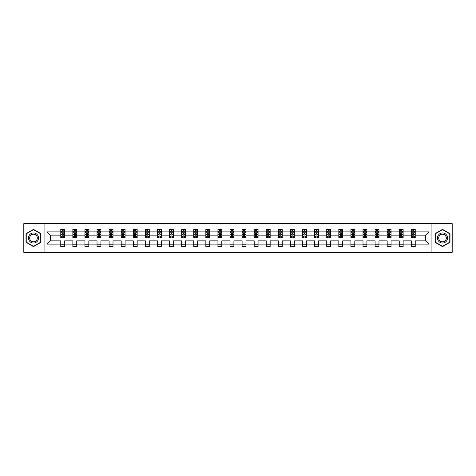 <?xml version="1.0" encoding="UTF-8"?>
<svg xmlns="http://www.w3.org/2000/svg" width="476" height="476" viewBox="0 0 476 476"><rect width="100%" height="100%" fill="white"/><g stroke="black" fill="none" stroke-linecap="round" stroke-linejoin="round"><path stroke-width="0.71" d="M431.934 223.66L23.8 223.66L23.8 252.34L452.2 252.34L452.2 223.66L431.934 223.66L431.934 252.34M415.233 244.123L415.233 240.868L425.699 240.868L428.953 244.123L415.233 244.123L415.233 246.717L411.359 246.717L411.359 244.123L403.142 244.123L403.142 246.717L399.269 246.717L399.269 244.123L391.058 244.123L391.058 246.717L387.178 246.717L387.178 244.123L378.967 244.123L378.967 246.717L375.094 246.717L375.094 244.123L366.877 244.123L366.877 246.717L363.004 246.717L363.004 244.123L354.787 244.123L354.787 246.717L350.913 246.717L350.913 244.123L342.696 244.123L342.696 246.717L338.823 246.717L338.823 244.123L330.606 244.123L330.606 246.717L326.732 246.717L326.732 244.123L318.521 244.123L318.521 246.717L314.642 246.717L314.642 244.123L306.431 244.123L306.431 246.717L302.552 246.717L302.552 244.123L294.341 244.123L294.341 246.717L290.467 246.717L290.467 244.123L282.25 244.123L282.25 246.717L278.377 246.717L278.377 244.123L270.16 244.123L270.16 246.717L266.286 246.717L266.286 244.123L258.069 244.123L258.069 246.717L254.196 246.717L254.196 244.123L245.985 244.123L245.985 246.717L242.105 246.717L242.105 244.123L233.894 244.123L233.894 246.717L230.015 246.717L230.015 244.123L221.804 244.123L221.804 246.717L217.931 246.717L217.931 244.123L209.714 244.123L209.714 246.717L205.84 246.717L205.84 244.123L197.623 244.123L197.623 246.717L193.75 246.717L193.75 244.123L185.533 244.123L185.533 246.717L181.659 246.717L181.659 244.123L173.448 244.123L173.448 246.717L169.569 246.717L169.569 244.123L161.358 244.123L161.358 246.717L157.479 246.717L157.479 244.123L149.268 244.123L149.268 246.717L145.394 246.717L145.394 244.123L137.177 244.123L137.177 246.717L133.304 246.717L133.304 244.123L125.087 244.123L125.087 246.717L121.213 246.717L121.213 244.123L112.996 244.123L112.996 246.717L109.123 246.717L109.123 244.123L100.906 244.123L100.906 246.717L97.033 246.717L97.033 244.123L88.822 244.123L88.822 246.717L84.942 246.717L84.942 244.123L76.731 244.123L76.731 246.717L72.858 246.717L72.858 244.123L64.641 244.123L64.641 246.717L60.767 246.717L60.767 244.123L47.047 244.123L47.047 231.877L60.767 231.877L60.767 229.283L64.641 229.283L64.641 231.877L72.858 231.877L72.858 229.283L76.731 229.283L76.731 231.877L84.942 231.877L84.942 229.283L88.822 229.283L88.822 231.877L97.033 231.877L97.033 229.283L100.906 229.283L100.906 231.877L109.123 231.877L109.123 229.283L112.996 229.283L112.996 231.877L121.213 231.877L121.213 229.283L125.087 229.283L125.087 231.877L133.304 231.877L133.304 229.283L137.177 229.283L137.177 231.877L145.394 231.877L145.394 229.283L149.268 229.283L149.268 231.877L157.479 231.877L157.479 229.283L161.358 229.283L161.358 231.877L169.569 231.877L169.569 229.283L173.448 229.283L173.448 231.877L181.659 231.877L181.659 229.283L185.533 229.283L185.533 231.877L193.75 231.877L193.75 229.283L197.623 229.283L197.623 231.877L205.84 231.877L205.84 229.283L209.714 229.283L209.714 231.877L217.931 231.877L217.931 229.283L221.804 229.283L221.804 231.877L230.015 231.877L230.015 229.283L233.894 229.283L233.894 231.877L242.105 231.877L242.105 229.283L245.985 229.283L245.985 231.877L254.196 231.877L254.196 229.283L258.069 229.283L258.069 231.877L266.286 231.877L266.286 229.283L270.16 229.283L270.16 231.877L278.377 231.877L278.377 229.283L282.25 229.283L282.25 231.877L290.467 231.877L290.467 229.283L294.341 229.283L294.341 231.877L302.552 231.877L302.552 229.283L306.431 229.283L306.431 231.877L314.642 231.877L314.642 229.283L318.521 229.283L318.521 231.877L326.732 231.877L326.732 229.283L330.606 229.283L330.606 231.877L338.823 231.877L338.823 229.283L342.696 229.283L342.696 231.877L350.913 231.877L350.913 229.283L354.787 229.283L354.787 231.877L363.004 231.877L363.004 229.283L366.877 229.283L366.877 231.877L375.094 231.877L375.094 229.283L378.967 229.283L378.967 231.877L387.178 231.877L387.178 229.283L391.058 229.283L391.058 231.877L399.269 231.877L399.269 229.283L403.142 229.283L403.142 231.877L411.359 231.877L411.359 229.283L415.233 229.283L415.233 231.877L428.953 231.877L428.953 244.123M44.066 252.34L44.066 223.66M411.359 231.877L411.359 235.132L403.142 235.132L403.142 231.877M403.142 244.123L403.142 240.868L411.359 240.868L411.359 244.123M399.269 231.877L399.269 235.132L391.058 235.132L391.058 231.877M391.058 244.123L391.058 240.868L399.269 240.868L399.269 244.123M387.178 231.877L387.178 235.132L378.967 235.132L378.967 231.877M378.967 244.123L378.967 240.868L387.178 240.868L387.178 244.123M375.094 231.877L375.094 235.132L366.877 235.132L366.877 231.877M366.877 244.123L366.877 240.868L375.094 240.868L375.094 244.123M363.004 231.877L363.004 235.132L354.787 235.132L354.787 231.877M354.787 244.123L354.787 240.868L363.004 240.868L363.004 244.123M350.913 231.877L350.913 235.132L342.696 235.132L342.696 231.877M342.696 244.123L342.696 240.868L350.913 240.868L350.913 244.123M338.823 231.877L338.823 235.132L330.606 235.132L330.606 231.877M330.606 244.123L330.606 240.868L338.823 240.868L338.823 244.123M326.732 231.877L326.732 235.132L318.521 235.132L318.521 231.877M318.521 244.123L318.521 240.868L326.732 240.868L326.732 244.123M314.642 231.877L314.642 235.132L306.431 235.132L306.431 231.877M306.431 244.123L306.431 240.868L314.642 240.868L314.642 244.123M302.552 231.877L302.552 235.132L294.341 235.132L294.341 231.877M294.341 244.123L294.341 240.868L302.552 240.868L302.552 244.123M290.467 231.877L290.467 235.132L282.25 235.132L282.25 231.877M282.25 244.123L282.25 240.868L290.467 240.868L290.467 244.123M278.377 231.877L278.377 235.132L270.16 235.132L270.16 231.877M270.16 244.123L270.16 240.868L278.377 240.868L278.377 244.123M266.286 231.877L266.286 235.132L258.069 235.132L258.069 231.877M258.069 244.123L258.069 240.868L266.286 240.868L266.286 244.123M254.196 231.877L254.196 235.132L245.985 235.132L245.985 231.877M245.985 244.123L245.985 240.868L254.196 240.868L254.196 244.123M242.105 231.877L242.105 235.132L233.894 235.132L233.894 231.877M233.894 244.123L233.894 240.868L242.105 240.868L242.105 244.123M230.015 231.877L230.015 235.132L221.804 235.132L221.804 231.877M221.804 244.123L221.804 240.868L230.015 240.868L230.015 244.123M217.931 231.877L217.931 235.132L209.714 235.132L209.714 231.877M209.714 244.123L209.714 240.868L217.931 240.868L217.931 244.123M205.84 231.877L205.84 235.132L197.623 235.132L197.623 231.877M197.623 244.123L197.623 240.868L205.84 240.868L205.84 244.123M193.75 231.877L193.75 235.132L185.533 235.132L185.533 231.877M185.533 244.123L185.533 240.868L193.75 240.868L193.75 244.123M181.659 231.877L181.659 235.132L173.448 235.132L173.448 231.877M173.448 244.123L173.448 240.868L181.659 240.868L181.659 244.123M169.569 231.877L169.569 235.132L161.358 235.132L161.358 231.877M161.358 244.123L161.358 240.868L169.569 240.868L169.569 244.123M157.479 231.877L157.479 235.132L149.268 235.132L149.268 231.877M149.268 244.123L149.268 240.868L157.479 240.868L157.479 244.123M145.394 231.877L145.394 235.132L137.177 235.132L137.177 231.877M137.177 244.123L137.177 240.868L145.394 240.868L145.394 244.123M133.304 231.877L133.304 235.132L125.087 235.132L125.087 231.877M125.087 244.123L125.087 240.868L133.304 240.868L133.304 244.123M121.213 231.877L121.213 235.132L112.996 235.132L112.996 231.877M112.996 244.123L112.996 240.868L121.213 240.868L121.213 244.123M109.123 231.877L109.123 235.132L100.906 235.132L100.906 231.877M100.906 244.123L100.906 240.868L109.123 240.868L109.123 244.123M97.033 231.877L97.033 235.132L88.822 235.132L88.822 231.877M88.822 244.123L88.822 240.868L97.033 240.868L97.033 244.123M84.942 231.877L84.942 235.132L76.731 235.132L76.731 231.877M76.731 244.123L76.731 240.868L84.942 240.868L84.942 244.123M72.858 231.877L72.858 235.132L64.641 235.132L64.641 231.877M64.641 244.123L64.641 240.868L72.858 240.868L72.858 244.123M60.767 231.877L60.767 235.132L50.301 235.132L50.301 240.868L60.767 240.868L60.767 244.123M47.047 231.877L50.301 235.132M425.699 240.868L425.699 235.132L415.233 235.132L415.233 231.877M412.835 231.217L413.763 231.217M400.744 231.217L401.673 231.217M388.654 231.217L389.582 231.217M376.564 231.217L377.492 231.217M364.473 231.217L365.401 231.217M352.383 231.217L353.317 231.217M340.292 231.217L341.227 231.217M328.208 231.217L329.136 231.217M316.118 231.217L317.046 231.217M304.027 231.217L304.955 231.217M291.937 231.217L292.865 231.217M279.846 231.217L280.78 231.217M267.756 231.217L268.69 231.217M255.671 231.217L256.6 231.217M243.581 231.217L244.509 231.217M231.491 231.217L232.419 231.217M219.4 231.217L220.328 231.217M207.31 231.217L208.244 231.217M195.22 231.217L196.154 231.217M183.135 231.217L184.063 231.217M171.045 231.217L171.973 231.217M158.954 231.217L159.882 231.217M146.864 231.217L147.792 231.217M134.773 231.217L135.708 231.217M122.683 231.217L123.617 231.217M110.599 231.217L111.527 231.217M98.508 231.217L99.436 231.217M86.418 231.217L87.346 231.217M74.327 231.217L75.256 231.217M62.237 231.217L63.165 231.217M60.767 244.783L64.641 244.783M72.858 244.783L76.731 244.783M84.942 244.783L88.822 244.783M97.033 244.783L100.906 244.783M109.123 244.783L112.996 244.783M121.213 244.783L125.087 244.783M133.304 244.783L137.177 244.783M145.394 244.783L149.268 244.783M157.479 244.783L161.358 244.783M169.569 244.783L173.448 244.783M181.659 244.783L185.533 244.783M193.75 244.783L197.623 244.783M205.84 244.783L209.714 244.783M217.931 244.783L221.804 244.783M230.015 244.783L233.894 244.783M242.105 244.783L245.985 244.783M254.196 244.783L258.069 244.783M266.286 244.783L270.16 244.783M278.377 244.783L282.25 244.783M290.467 244.783L294.341 244.783M302.552 244.783L306.431 244.783M314.642 244.783L318.521 244.783M326.732 244.783L330.606 244.783M338.823 244.783L342.696 244.783M350.913 244.783L354.787 244.783M363.004 244.783L366.877 244.783M375.094 244.783L378.967 244.783M387.178 244.783L391.058 244.783M399.269 244.783L403.142 244.783M411.359 244.783L415.233 244.783M50.301 240.868L47.047 244.123M428.953 231.877L425.699 235.132M40.966 233.68L33.487 229.367L26.007 233.68L26.007 242.32L33.487 246.633L40.966 242.32L40.966 233.68M435.034 233.68L435.034 242.32L442.513 246.633L449.993 242.32L449.993 233.68L442.513 229.367L435.034 233.68M63.165 230.289L62.237 230.289M61.493 231.348L60.767 231.348L60.767 229.283L62.237 229.283L62.237 231.259M60.767 236.566L60.767 237.536L62.237 237.536L62.237 236.566L60.767 236.566L60.767 235.132M64.641 235.132L64.641 237.536L63.165 237.536L63.165 233.389L62.237 233.389L62.237 236.566M63.915 231.348L64.641 231.348L64.641 229.283L63.165 229.283L63.165 231.259M64.641 232.806L63.867 231.259L61.541 231.259L60.767 232.806M75.256 230.289L74.327 230.289M73.584 231.348L72.858 231.348L72.858 229.283L74.327 229.283L74.327 231.259M72.858 236.566L72.858 237.536L74.327 237.536L74.327 236.566L72.858 236.566L72.858 235.132M76.731 235.132L76.731 237.536L75.256 237.536L75.256 233.389L74.327 233.389L74.327 236.566M75.999 231.348L76.731 231.348L76.731 229.283L75.256 229.283L75.256 231.259M76.731 232.806L75.958 231.259L73.631 231.259L72.858 232.806M87.346 230.289L86.418 230.289M85.674 231.348L84.942 231.348L84.942 229.283L86.418 229.283L86.418 231.259M84.942 236.566L84.942 237.536L86.418 237.536L86.418 236.566L84.942 236.566L84.942 235.132M88.822 235.132L88.822 237.536L87.346 237.536L87.346 233.389L86.418 233.389L86.418 236.566M88.09 231.348L88.822 231.348L88.822 229.283L87.346 229.283L87.346 231.259M88.822 232.806L88.042 231.259L85.722 231.259L84.942 232.806M29.125 235.483A5.04 5.04 0 0 0 30.97 242.361A5.04 5.04 0 0 0 37.848 240.517A5.04 5.04 0 0 0 36.003 233.639A5.04 5.04 0 0 0 29.125 235.483M30.184 236.096A3.814 3.814 0 0 0 31.583 241.302A3.814 3.814 0 0 0 36.789 239.904A3.814 3.814 0 0 0 35.397 234.698A3.814 3.814 0 0 0 30.184 236.096M40.734 233.817L40.734 242.183L33.487 246.366L26.239 242.183L26.239 233.817L33.487 229.634L40.734 233.817M438.152 235.483A5.04 5.04 0 0 0 439.997 242.361A5.04 5.04 0 0 0 446.875 240.517A5.04 5.04 0 0 0 445.03 233.639A5.04 5.04 0 0 0 438.152 235.483M439.211 236.096A3.814 3.814 0 0 0 440.603 241.302A3.814 3.814 0 0 0 445.816 239.904A3.814 3.814 0 0 0 444.417 234.698A3.814 3.814 0 0 0 439.211 236.096M449.76 233.817L449.76 242.183L442.513 246.366L435.266 242.183L435.266 233.817L442.513 229.634L449.76 233.817M99.436 230.289L98.508 230.289M97.764 231.348L97.033 231.348L97.033 229.283L98.508 229.283L98.508 231.259M97.033 236.566L97.033 237.536L98.508 237.536L98.508 236.566L97.033 236.566L97.033 235.132M100.906 235.132L100.906 237.536L99.436 237.536L99.436 233.389L98.508 233.389L98.508 236.566M100.18 231.348L100.906 231.348L100.906 229.283L99.436 229.283L99.436 231.259M100.906 232.806L100.133 231.259L97.806 231.259L97.033 232.806M111.527 230.289L110.599 230.289M109.855 231.348L109.123 231.348L109.123 229.283L110.599 229.283L110.599 231.259M109.123 236.566L109.123 237.536L110.599 237.536L110.599 236.566L109.123 236.566L109.123 235.132M112.996 235.132L112.996 237.536L111.527 237.536L111.527 233.389L110.599 233.389L110.599 236.566M112.271 231.348L112.996 231.348L112.996 229.283L111.527 229.283L111.527 231.259M112.996 232.806L112.223 231.259L109.896 231.259L109.123 232.806M123.617 230.289L122.683 230.289M121.939 231.348L121.213 231.348L121.213 229.283L122.683 229.283L122.683 231.259M121.213 236.566L121.213 237.536L122.683 237.536L122.683 236.566L121.213 236.566L121.213 235.132M125.087 235.132L125.087 237.536L123.617 237.536L123.617 233.389L122.683 233.389L122.683 236.566M124.361 231.348L125.087 231.348L125.087 229.283L123.617 229.283L123.617 231.259M125.087 232.806L124.313 231.259L121.987 231.259L121.213 232.806M135.708 230.289L134.773 230.289M134.03 231.348L133.304 231.348L133.304 229.283L134.773 229.283L134.773 231.259M133.304 236.566L133.304 237.536L134.773 237.536L134.773 236.566L133.304 236.566L133.304 235.132M137.177 235.132L137.177 237.536L135.708 237.536L135.708 233.389L134.773 233.389L134.773 236.566M136.451 231.348L137.177 231.348L137.177 229.283L135.708 229.283L135.708 231.259M137.177 232.806L136.404 231.259L134.077 231.259L133.304 232.806M147.792 230.289L146.864 230.289M146.12 231.348L145.394 231.348L145.394 229.283L146.864 229.283L146.864 231.259M145.394 236.566L145.394 237.536L146.864 237.536L146.864 236.566L145.394 236.566L145.394 235.132M149.268 235.132L149.268 237.536L147.792 237.536L147.792 233.389L146.864 233.389L146.864 236.566M148.536 231.348L149.268 231.348L149.268 229.283L147.792 229.283L147.792 231.259M149.268 232.806L148.494 231.259L146.168 231.259L145.394 232.806M159.882 230.289L158.954 230.289M158.21 231.348L157.479 231.348L157.479 229.283L158.954 229.283L158.954 231.259M157.479 236.566L157.479 237.536L158.954 237.536L158.954 236.566L157.479 236.566L157.479 235.132M161.358 235.132L161.358 237.536L159.882 237.536L159.882 233.389L158.954 233.389L158.954 236.566M160.626 231.348L161.358 231.348L161.358 229.283L159.882 229.283L159.882 231.259M161.358 232.806L160.579 231.259L158.258 231.259L157.479 232.806M171.973 230.289L171.045 230.289M170.301 231.348L169.569 231.348L169.569 229.283L171.045 229.283L171.045 231.259M169.569 236.566L169.569 237.536L171.045 237.536L171.045 236.566L169.569 236.566L169.569 235.132M173.448 235.132L173.448 237.536L171.973 237.536L171.973 233.389L171.045 233.389L171.045 236.566M172.717 231.348L173.448 231.348L173.448 229.283L171.973 229.283L171.973 231.259M173.448 232.806L172.669 231.259L170.349 231.259L169.569 232.806M184.063 230.289L183.135 230.289M182.391 231.348L181.659 231.348L181.659 229.283L183.135 229.283L183.135 231.259M181.659 236.566L181.659 237.536L183.135 237.536L183.135 236.566L181.659 236.566L181.659 235.132M185.533 235.132L185.533 237.536L184.063 237.536L184.063 233.389L183.135 233.389L183.135 236.566M184.807 231.348L185.533 231.348L185.533 229.283L184.063 229.283L184.063 231.259M185.533 232.806L184.759 231.259L182.433 231.259L181.659 232.806M196.154 230.289L195.22 230.289M194.476 231.348L193.75 231.348L193.75 229.283L195.22 229.283L195.22 231.259M193.75 236.566L193.75 237.536L195.22 237.536L195.22 236.566L193.75 236.566L193.75 235.132M197.623 235.132L197.623 237.536L196.154 237.536L196.154 233.389L195.22 233.389L195.22 236.566M196.897 231.348L197.623 231.348L197.623 229.283L196.154 229.283L196.154 231.259M197.623 232.806L196.85 231.259L194.523 231.259L193.75 232.806M208.244 230.289L207.31 230.289M206.566 231.348L205.84 231.348L205.84 229.283L207.31 229.283L207.31 231.259M205.84 236.566L205.84 237.536L207.31 237.536L207.31 236.566L205.84 236.566L205.84 235.132M209.714 235.132L209.714 237.536L208.244 237.536L208.244 233.389L207.31 233.389L207.31 236.566M208.988 231.348L209.714 231.348L209.714 229.283L208.244 229.283L208.244 231.259M209.714 232.806L208.94 231.259L206.614 231.259L205.84 232.806M220.328 230.289L219.4 230.289M218.657 231.348L217.931 231.348L217.931 229.283L219.4 229.283L219.4 231.259M217.931 236.566L217.931 237.536L219.4 237.536L219.4 236.566L217.931 236.566L217.931 235.132M221.804 235.132L221.804 237.536L220.328 237.536L220.328 233.389L219.4 233.389L219.4 236.566M221.072 231.348L221.804 231.348L221.804 229.283L220.328 229.283L220.328 231.259M221.804 232.806L221.031 231.259L218.704 231.259L217.931 232.806M232.419 230.289L231.491 230.289M230.747 231.348L230.015 231.348L230.015 229.283L231.491 229.283L231.491 231.259M230.015 236.566L230.015 237.536L231.491 237.536L231.491 236.566L230.015 236.566L230.015 235.132M233.894 235.132L233.894 237.536L232.419 237.536L232.419 233.389L231.491 233.389L231.491 236.566M233.163 231.348L233.894 231.348L233.894 229.283L232.419 229.283L232.419 231.259M233.894 232.806L233.115 231.259L230.795 231.259L230.015 232.806M244.509 230.289L243.581 230.289M242.837 231.348L242.105 231.348L242.105 229.283L243.581 229.283L243.581 231.259M242.105 236.566L242.105 237.536L243.581 237.536L243.581 236.566L242.105 236.566L242.105 235.132M245.985 235.132L245.985 237.536L244.509 237.536L244.509 233.389L243.581 233.389L243.581 236.566M245.253 231.348L245.985 231.348L245.985 229.283L244.509 229.283L244.509 231.259M245.985 232.806L245.205 231.259L242.885 231.259L242.105 232.806M256.6 230.289L255.671 230.289M254.928 231.348L254.196 231.348L254.196 229.283L255.671 229.283L255.671 231.259M254.196 236.566L254.196 237.536L255.671 237.536L255.671 236.566L254.196 236.566L254.196 235.132M258.069 235.132L258.069 237.536L256.6 237.536L256.6 233.389L255.671 233.389L255.671 236.566M257.343 231.348L258.069 231.348L258.069 229.283L256.6 229.283L256.6 231.259M258.069 232.806L257.296 231.259L254.969 231.259L254.196 232.806M268.69 230.289L267.756 230.289M267.012 231.348L266.286 231.348L266.286 229.283L267.756 229.283L267.756 231.259M266.286 236.566L266.286 237.536L267.756 237.536L267.756 236.566L266.286 236.566L266.286 235.132M270.16 235.132L270.16 237.536L268.69 237.536L268.69 233.389L267.756 233.389L267.756 236.566M269.434 231.348L270.16 231.348L270.16 229.283L268.69 229.283L268.69 231.259M270.16 232.806L269.386 231.259L267.06 231.259L266.286 232.806M280.78 230.289L279.846 230.289M279.103 231.348L278.377 231.348L278.377 229.283L279.846 229.283L279.846 231.259M278.377 236.566L278.377 237.536L279.846 237.536L279.846 236.566L278.377 236.566L278.377 235.132M282.25 235.132L282.25 237.536L280.78 237.536L280.78 233.389L279.846 233.389L279.846 236.566M281.524 231.348L282.25 231.348L282.25 229.283L280.78 229.283L280.78 231.259M282.25 232.806L281.477 231.259L279.15 231.259L278.377 232.806M292.865 230.289L291.937 230.289M291.193 231.348L290.467 231.348L290.467 229.283L291.937 229.283L291.937 231.259M290.467 236.566L290.467 237.536L291.937 237.536L291.937 236.566L290.467 236.566L290.467 235.132M294.341 235.132L294.341 237.536L292.865 237.536L292.865 233.389L291.937 233.389L291.937 236.566M293.609 231.348L294.341 231.348L294.341 229.283L292.865 229.283L292.865 231.259M294.341 232.806L293.567 231.259L291.241 231.259L290.467 232.806M304.955 230.289L304.027 230.289M303.283 231.348L302.552 231.348L302.552 229.283L304.027 229.283L304.027 231.259M302.552 236.566L302.552 237.536L304.027 237.536L304.027 236.566L302.552 236.566L302.552 235.132M306.431 235.132L306.431 237.536L304.955 237.536L304.955 233.389L304.027 233.389L304.027 236.566M305.699 231.348L306.431 231.348L306.431 229.283L304.955 229.283L304.955 231.259M306.431 232.806L305.651 231.259L303.331 231.259L302.552 232.806M317.046 230.289L316.118 230.289M315.374 231.348L314.642 231.348L314.642 229.283L316.118 229.283L316.118 231.259M314.642 236.566L314.642 237.536L316.118 237.536L316.118 236.566L314.642 236.566L314.642 235.132M318.521 235.132L318.521 237.536L317.046 237.536L317.046 233.389L316.118 233.389L316.118 236.566M317.789 231.348L318.521 231.348L318.521 229.283L317.046 229.283L317.046 231.259M318.521 232.806L317.742 231.259L315.421 231.259L314.642 232.806M329.136 230.289L328.208 230.289M327.464 231.348L326.732 231.348L326.732 229.283L328.208 229.283L328.208 231.259M326.732 236.566L326.732 237.536L328.208 237.536L328.208 236.566L326.732 236.566L326.732 235.132M330.606 235.132L330.606 237.536L329.136 237.536L329.136 233.389L328.208 233.389L328.208 236.566M329.88 231.348L330.606 231.348L330.606 229.283L329.136 229.283L329.136 231.259M330.606 232.806L329.832 231.259L327.506 231.259L326.732 232.806M341.227 230.289L340.292 230.289M339.549 231.348L338.823 231.348L338.823 229.283L340.292 229.283L340.292 231.259M338.823 236.566L338.823 237.536L340.292 237.536L340.292 236.566L338.823 236.566L338.823 235.132M342.696 235.132L342.696 237.536L341.227 237.536L341.227 233.389L340.292 233.389L340.292 236.566M341.97 231.348L342.696 231.348L342.696 229.283L341.227 229.283L341.227 231.259M342.696 232.806L341.923 231.259L339.596 231.259L338.823 232.806M353.317 230.289L352.383 230.289M351.639 231.348L350.913 231.348L350.913 229.283L352.383 229.283L352.383 231.259M350.913 236.566L350.913 237.536L352.383 237.536L352.383 236.566L350.913 236.566L350.913 235.132M354.787 235.132L354.787 237.536L353.317 237.536L353.317 233.389L352.383 233.389L352.383 236.566M354.061 231.348L354.787 231.348L354.787 229.283L353.317 229.283L353.317 231.259M354.787 232.806L354.013 231.259L351.687 231.259L350.913 232.806M365.401 230.289L364.473 230.289M363.729 231.348L363.004 231.348L363.004 229.283L364.473 229.283L364.473 231.259M363.004 236.566L363.004 237.536L364.473 237.536L364.473 236.566L363.004 236.566L363.004 235.132M366.877 235.132L366.877 237.536L365.401 237.536L365.401 233.389L364.473 233.389L364.473 236.566M366.145 231.348L366.877 231.348L366.877 229.283L365.401 229.283L365.401 231.259M366.877 232.806L366.103 231.259L363.777 231.259L363.004 232.806M377.492 230.289L376.564 230.289M375.82 231.348L375.094 231.348L375.094 229.283L376.564 229.283L376.564 231.259M375.094 236.566L375.094 237.536L376.564 237.536L376.564 236.566L375.094 236.566L375.094 235.132M378.967 235.132L378.967 237.536L377.492 237.536L377.492 233.389L376.564 233.389L376.564 236.566M378.236 231.348L378.967 231.348L378.967 229.283L377.492 229.283L377.492 231.259M378.967 232.806L378.194 231.259L375.867 231.259L375.094 232.806M389.582 230.289L388.654 230.289M387.91 231.348L387.178 231.348L387.178 229.283L388.654 229.283L388.654 231.259M387.178 236.566L387.178 237.536L388.654 237.536L388.654 236.566L387.178 236.566L387.178 235.132M391.058 235.132L391.058 237.536L389.582 237.536L389.582 233.389L388.654 233.389L388.654 236.566M390.326 231.348L391.058 231.348L391.058 229.283L389.582 229.283L389.582 231.259M391.058 232.806L390.278 231.259L387.958 231.259L387.178 232.806M401.673 230.289L400.744 230.289M400.001 231.348L399.269 231.348L399.269 229.283L400.744 229.283L400.744 231.259M399.269 236.566L399.269 237.536L400.744 237.536L400.744 236.566L399.269 236.566L399.269 235.132M403.142 235.132L403.142 237.536L401.673 237.536L401.673 233.389L400.744 233.389L400.744 236.566M402.416 231.348L403.142 231.348L403.142 229.283L401.673 229.283L401.673 231.259M403.142 232.806L402.369 231.259L400.042 231.259L399.269 232.806M413.763 230.289L412.835 230.289M412.085 231.348L411.359 231.348L411.359 229.283L412.835 229.283L412.835 231.259M411.359 236.566L411.359 237.536L412.835 237.536L412.835 236.566L411.359 236.566L411.359 235.132M415.233 235.132L415.233 237.536L413.763 237.536L413.763 233.389L412.835 233.389L412.835 236.566M414.507 231.348L415.233 231.348L415.233 229.283L413.763 229.283L413.763 231.259M415.233 232.806L414.459 231.259L412.133 231.259L411.359 232.806M64.623 232.77L60.785 232.77M64.641 236.566L63.165 236.566M62.237 234.484L60.767 234.484M64.641 234.484L63.165 234.484M63.165 230.783L62.237 230.783M76.713 232.77L72.876 232.77M76.731 236.566L75.256 236.566M74.327 234.484L72.858 234.484M76.731 234.484L75.256 234.484M75.256 230.783L74.327 230.783M88.798 232.77L84.966 232.77M88.822 236.566L87.346 236.566M86.418 234.484L84.942 234.484M88.822 234.484L87.346 234.484M87.346 230.783L86.418 230.783M100.888 232.77L97.056 232.77M100.906 236.566L99.436 236.566M98.508 234.484L97.033 234.484M100.906 234.484L99.436 234.484M99.436 230.783L98.508 230.783M112.979 232.77L109.141 232.77M112.996 236.566L111.527 236.566M110.599 234.484L109.123 234.484M112.996 234.484L111.527 234.484M111.527 230.783L110.599 230.783M125.069 232.77L121.231 232.77M125.087 236.566L123.617 236.566M122.683 234.484L121.213 234.484M125.087 234.484L123.617 234.484M123.617 230.783L122.683 230.783M137.159 232.77L133.322 232.77M137.177 236.566L135.708 236.566M134.773 234.484L133.304 234.484M137.177 234.484L135.708 234.484M135.708 230.783L134.773 230.783M149.25 232.77L145.412 232.77M149.268 236.566L147.792 236.566M146.864 234.484L145.394 234.484M149.268 234.484L147.792 234.484M147.792 230.783L146.864 230.783M161.334 232.77L157.502 232.77M161.358 236.566L159.882 236.566M158.954 234.484L157.479 234.484M161.358 234.484L159.882 234.484M159.882 230.783L158.954 230.783M173.425 232.77L169.593 232.77M173.448 236.566L171.973 236.566M171.045 234.484L169.569 234.484M173.448 234.484L171.973 234.484M171.973 230.783L171.045 230.783M185.515 232.77L181.677 232.77M185.533 236.566L184.063 236.566M183.135 234.484L181.659 234.484M185.533 234.484L184.063 234.484M184.063 230.783L183.135 230.783M197.605 232.77L193.768 232.77M197.623 236.566L196.154 236.566M195.22 234.484L193.75 234.484M197.623 234.484L196.154 234.484M196.154 230.783L195.22 230.783M209.696 232.77L205.858 232.77M209.714 236.566L208.244 236.566M207.31 234.484L205.84 234.484M209.714 234.484L208.244 234.484M208.244 230.783L207.31 230.783M221.786 232.77L217.948 232.77M221.804 236.566L220.328 236.566M219.4 234.484L217.931 234.484M221.804 234.484L220.328 234.484M220.328 230.783L219.4 230.783M233.871 232.77L230.039 232.77M233.894 236.566L232.419 236.566M231.491 234.484L230.015 234.484M233.894 234.484L232.419 234.484M232.419 230.783L231.491 230.783M245.961 232.77L242.129 232.77M245.985 236.566L244.509 236.566M243.581 234.484L242.105 234.484M245.985 234.484L244.509 234.484M244.509 230.783L243.581 230.783M258.051 232.77L254.214 232.77M258.069 236.566L256.6 236.566M255.671 234.484L254.196 234.484M258.069 234.484L256.6 234.484M256.6 230.783L255.671 230.783M270.142 232.77L266.304 232.77M270.16 236.566L268.69 236.566M267.756 234.484L266.286 234.484M270.16 234.484L268.69 234.484M268.69 230.783L267.756 230.783M282.232 232.77L278.395 232.77M282.25 236.566L280.78 236.566M279.846 234.484L278.377 234.484M282.25 234.484L280.78 234.484M280.78 230.783L279.846 230.783M294.323 232.77L290.485 232.77M294.341 236.566L292.865 236.566M291.937 234.484L290.467 234.484M294.341 234.484L292.865 234.484M292.865 230.783L291.937 230.783M306.407 232.77L302.575 232.77M306.431 236.566L304.955 236.566M304.027 234.484L302.552 234.484M306.431 234.484L304.955 234.484M304.955 230.783L304.027 230.783M318.498 232.77L314.666 232.77M318.521 236.566L317.046 236.566M316.118 234.484L314.642 234.484M318.521 234.484L317.046 234.484M317.046 230.783L316.118 230.783M330.588 232.77L326.75 232.77M330.606 236.566L329.136 236.566M328.208 234.484L326.732 234.484M330.606 234.484L329.136 234.484M329.136 230.783L328.208 230.783M342.678 232.77L338.841 232.77M342.696 236.566L341.227 236.566M340.292 234.484L338.823 234.484M342.696 234.484L341.227 234.484M341.227 230.783L340.292 230.783M354.769 232.77L350.931 232.77M354.787 236.566L353.317 236.566M352.383 234.484L350.913 234.484M354.787 234.484L353.317 234.484M353.317 230.783L352.383 230.783M366.859 232.77L363.021 232.77M366.877 236.566L365.401 236.566M364.473 234.484L363.004 234.484M366.877 234.484L365.401 234.484M365.401 230.783L364.473 230.783M378.944 232.77L375.112 232.77M378.967 236.566L377.492 236.566M376.564 234.484L375.094 234.484M378.967 234.484L377.492 234.484M377.492 230.783L376.564 230.783M391.034 232.77L387.202 232.77M391.058 236.566L389.582 236.566M388.654 234.484L387.178 234.484M391.058 234.484L389.582 234.484M389.582 230.783L388.654 230.783M403.124 232.77L399.287 232.77M403.142 236.566L401.673 236.566M400.744 234.484L399.269 234.484M403.142 234.484L401.673 234.484M401.673 230.783L400.744 230.783M415.215 232.77L411.377 232.77M415.233 236.566L413.763 236.566M412.835 234.484L411.359 234.484M415.233 234.484L413.763 234.484M413.763 230.783L412.835 230.783"/></g></svg>
